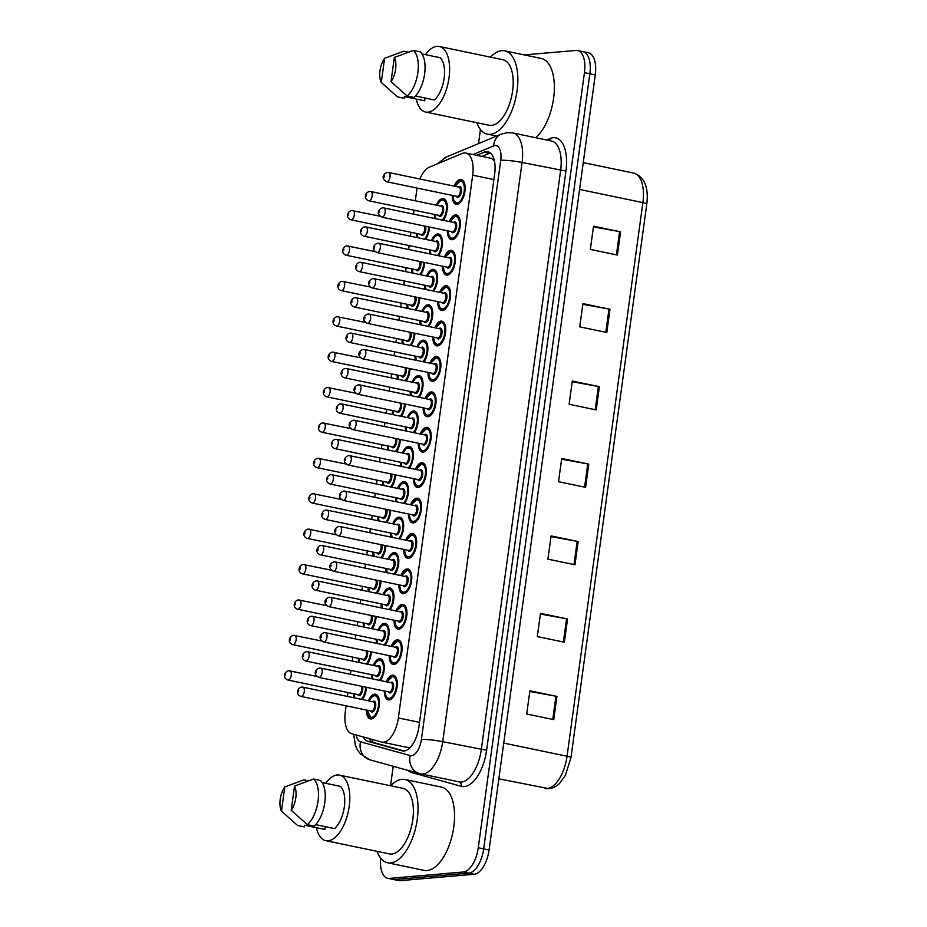 <?xml version="1.0" encoding="UTF-8"?>
<svg xmlns="http://www.w3.org/2000/svg" width="927" height="927" viewBox="0 0 927 927"><rect width="100%" height="100%" fill="white"/><g stroke="black" fill="none" stroke-linecap="round" stroke-linejoin="round"><path stroke-width="1.39" d="M382.99 485.366A12.607 6.049 101.8 0 1 382.608 481.287M373.291 556.165A12.607 6.049 101.8 0 1 372.909 552.086M368.436 591.577A12.607 6.049 101.8 0 1 368.054 587.486M363.593 626.976A12.607 6.049 101.8 0 1 363.21 622.886M358.737 662.376A12.607 6.049 101.8 0 1 358.355 658.297M378.135 520.765A12.607 6.049 101.8 0 1 377.752 516.687M387.834 449.966A12.607 6.049 101.8 0 1 387.451 445.875M392.689 414.566A12.607 6.049 101.8 0 1 392.306 410.476M397.532 379.166A12.607 6.049 101.8 0 1 397.15 375.076M402.388 343.755A12.607 6.049 101.8 0 1 402.005 339.676M407.231 308.355A12.607 6.049 101.8 0 1 406.849 304.276M412.086 272.955A12.607 6.049 101.8 0 1 411.704 268.865M416.93 237.555A12.607 6.049 101.8 0 1 416.547 233.465M353.894 697.776A12.607 6.049 101.8 0 1 353.5 693.697M400.835 466.327A12.607 6.049 101.8 0 1 400.452 462.249M402.376 452.99A12.607 6.049 101.8 0 1 408.598 446.374A12.607 6.049 101.8 0 1 409.479 446.42A12.607 6.049 101.8 0 1 413.361 455.006A12.607 6.049 101.8 0 1 409.456 468.123M395.98 501.739A12.607 6.049 101.8 0 1 395.597 497.648M397.532 488.39A12.607 6.049 101.8 0 1 403.755 481.773A12.607 6.049 101.8 0 1 404.624 481.82A12.607 6.049 101.8 0 1 408.517 490.406A12.607 6.049 101.8 0 1 404.601 503.523M386.281 572.538A12.607 6.049 101.8 0 1 385.899 568.448M387.834 559.201A12.607 6.049 101.8 0 1 394.056 552.585A12.607 6.049 101.8 0 1 394.925 552.631A12.607 6.049 101.8 0 1 398.819 561.217A12.607 6.049 101.8 0 1 394.902 574.334M381.437 607.938A12.607 6.049 101.8 0 1 381.055 603.859M382.978 594.601A12.607 6.049 101.8 0 1 389.201 587.985A12.607 6.049 101.8 0 1 390.082 588.031A12.607 6.049 101.8 0 1 393.963 596.617A12.607 6.049 101.8 0 1 390.058 609.734M376.582 643.338A12.607 6.049 101.8 0 1 376.2 639.259M378.123 630.001A12.607 6.049 101.8 0 1 384.357 623.384A12.607 6.049 101.8 0 1 385.226 623.431A12.607 6.049 101.8 0 1 389.12 632.017A12.607 6.049 101.8 0 1 385.203 645.134M371.739 678.749A12.607 6.049 101.8 0 1 371.356 674.659M373.28 665.401A12.607 6.049 101.8 0 1 379.502 658.784A12.607 6.049 101.8 0 1 380.383 658.83A12.607 6.049 101.8 0 1 384.265 667.417A12.607 6.049 101.8 0 1 380.36 680.534M391.136 537.139A12.607 6.049 101.8 0 1 390.754 533.048M392.677 523.801A12.607 6.049 101.8 0 1 398.9 517.173A12.607 6.049 101.8 0 1 399.78 517.231A12.607 6.049 101.8 0 1 403.662 525.806A12.607 6.049 101.8 0 1 399.757 538.935M405.678 430.928A12.607 6.049 101.8 0 1 405.296 426.849M407.231 417.59A12.607 6.049 101.8 0 1 413.454 410.974A12.607 6.049 101.8 0 1 414.323 411.02A12.607 6.049 101.8 0 1 418.216 419.607A12.607 6.049 101.8 0 1 414.299 432.724M410.534 395.528A12.607 6.049 101.8 0 1 410.151 391.437M412.075 382.191A12.607 6.049 101.8 0 1 418.297 375.574A12.607 6.049 101.8 0 1 419.178 375.62A12.607 6.049 101.8 0 1 423.06 384.207A12.607 6.049 101.8 0 1 419.155 397.324M415.377 360.128A12.607 6.049 101.8 0 1 414.995 356.038M416.93 346.791A12.607 6.049 101.8 0 1 423.152 340.163A12.607 6.049 101.8 0 1 424.021 340.221A12.607 6.049 101.8 0 1 427.915 348.795A12.607 6.049 101.8 0 1 423.998 361.924M420.232 324.728A12.607 6.049 101.8 0 1 419.85 320.638M421.773 311.379A12.607 6.049 101.8 0 1 427.996 304.763A12.607 6.049 101.8 0 1 428.877 304.809A12.607 6.049 101.8 0 1 432.758 313.396A12.607 6.049 101.8 0 1 428.853 326.513M425.076 289.317A12.607 6.049 101.8 0 1 424.693 285.238M426.629 275.979A12.607 6.049 101.8 0 1 432.851 269.363A12.607 6.049 101.8 0 1 433.72 269.409A12.607 6.049 101.8 0 1 437.614 277.996A12.607 6.049 101.8 0 1 433.697 291.113M429.931 253.917A12.607 6.049 101.8 0 1 429.549 249.838M431.472 240.58A12.607 6.049 101.8 0 1 437.695 233.963A12.607 6.049 101.8 0 1 438.575 234.01A12.607 6.049 101.8 0 1 442.457 242.596A12.607 6.049 101.8 0 1 438.552 255.713M434.775 218.517A12.607 6.049 101.8 0 1 434.392 214.427M436.327 205.18A12.607 6.049 101.8 0 1 442.55 198.563A12.607 6.049 101.8 0 1 443.419 198.61A12.607 6.049 101.8 0 1 447.312 207.196A12.607 6.049 101.8 0 1 443.396 220.313M368.425 700.8A12.607 6.049 101.8 0 1 374.659 694.184A12.607 6.049 101.8 0 1 375.528 694.242A12.607 6.049 101.8 0 1 379.05 706.93A12.607 6.049 101.8 0 1 371.263 718.97A12.607 6.049 101.8 0 1 370.394 718.912A12.607 6.049 101.8 0 1 366.501 710.059M420.221 433.952A12.607 6.049 101.8 0 1 426.455 427.335A12.607 6.049 101.8 0 1 427.324 427.393A12.607 6.049 101.8 0 1 430.846 440.07A12.607 6.049 101.8 0 1 423.06 452.121A12.607 6.049 101.8 0 1 422.191 452.063A12.607 6.049 101.8 0 1 418.297 443.21M415.377 469.363A12.607 6.049 101.8 0 1 421.6 462.735A12.607 6.049 101.8 0 1 422.469 462.793A12.607 6.049 101.8 0 1 426.003 475.481A12.607 6.049 101.8 0 1 418.204 487.521A12.607 6.049 101.8 0 1 417.335 487.463A12.607 6.049 101.8 0 1 413.454 478.61M405.678 540.163A12.607 6.049 101.8 0 1 411.901 533.546A12.607 6.049 101.8 0 1 412.77 533.593A12.607 6.049 101.8 0 1 416.304 546.281A12.607 6.049 101.8 0 1 408.506 558.321A12.607 6.049 101.8 0 1 407.637 558.274A12.607 6.049 101.8 0 1 403.743 549.421M400.823 575.563A12.607 6.049 101.8 0 1 407.057 568.946A12.607 6.049 101.8 0 1 407.926 568.993A12.607 6.049 101.8 0 1 411.449 581.681A12.607 6.049 101.8 0 1 403.662 593.72A12.607 6.049 101.8 0 1 402.793 593.674A12.607 6.049 101.8 0 1 398.9 584.821M395.98 610.963A12.607 6.049 101.8 0 1 402.202 604.346A12.607 6.049 101.8 0 1 403.071 604.392A12.607 6.049 101.8 0 1 406.605 617.081A12.607 6.049 101.8 0 1 398.807 629.132A12.607 6.049 101.8 0 1 397.938 629.074A12.607 6.049 101.8 0 1 394.045 620.221M391.124 646.374A12.607 6.049 101.8 0 1 397.359 639.746A12.607 6.049 101.8 0 1 398.228 639.804A12.607 6.049 101.8 0 1 401.75 652.492A12.607 6.049 101.8 0 1 393.963 664.532A12.607 6.049 101.8 0 1 393.083 664.474A12.607 6.049 101.8 0 1 389.201 655.621M410.522 504.763A12.607 6.049 101.8 0 1 416.756 498.147A12.607 6.049 101.8 0 1 417.625 498.193A12.607 6.049 101.8 0 1 421.148 510.881A12.607 6.049 101.8 0 1 413.361 522.921A12.607 6.049 101.8 0 1 412.492 522.874A12.607 6.049 101.8 0 1 408.598 514.01M425.076 398.552A12.607 6.049 101.8 0 1 431.298 391.936A12.607 6.049 101.8 0 1 432.167 391.982A12.607 6.049 101.8 0 1 435.702 404.67A12.607 6.049 101.8 0 1 427.903 416.71A12.607 6.049 101.8 0 1 427.034 416.663A12.607 6.049 101.8 0 1 423.152 407.81M429.919 363.152A12.607 6.049 101.8 0 1 436.153 356.536A12.607 6.049 101.8 0 1 437.023 356.582A12.607 6.049 101.8 0 1 440.545 369.27A12.607 6.049 101.8 0 1 432.758 381.31A12.607 6.049 101.8 0 1 431.889 381.264A12.607 6.049 101.8 0 1 427.996 372.411M434.775 327.752A12.607 6.049 101.8 0 1 440.997 321.136A12.607 6.049 101.8 0 1 441.866 321.182A12.607 6.049 101.8 0 1 445.4 333.871A12.607 6.049 101.8 0 1 437.602 345.91A12.607 6.049 101.8 0 1 436.733 345.864A12.607 6.049 101.8 0 1 432.851 336.999M439.618 292.353A12.607 6.049 101.8 0 1 445.852 285.725A12.607 6.049 101.8 0 1 446.721 285.783A12.607 6.049 101.8 0 1 450.244 298.471A12.607 6.049 101.8 0 1 442.457 310.51A12.607 6.049 101.8 0 1 441.588 310.464A12.607 6.049 101.8 0 1 437.695 301.599M444.473 256.941A12.607 6.049 101.8 0 1 450.696 250.325A12.607 6.049 101.8 0 1 451.565 250.383A12.607 6.049 101.8 0 1 455.099 263.059A12.607 6.049 101.8 0 1 447.301 275.11A12.607 6.049 101.8 0 1 446.432 275.052A12.607 6.049 101.8 0 1 442.55 266.2M449.317 221.541A12.607 6.049 101.8 0 1 455.551 214.925A12.607 6.049 101.8 0 1 456.42 214.971A12.607 6.049 101.8 0 1 459.943 227.66A12.607 6.049 101.8 0 1 452.156 239.699A12.607 6.049 101.8 0 1 451.287 239.653A12.607 6.049 101.8 0 1 447.393 230.8M454.172 186.142A12.607 6.049 101.8 0 1 460.395 179.525A12.607 6.049 101.8 0 1 461.264 179.571A12.607 6.049 101.8 0 1 464.798 192.26A12.607 6.049 101.8 0 1 456.999 204.299A12.607 6.049 101.8 0 1 456.13 204.253A12.607 6.049 101.8 0 1 452.249 195.4M386.281 681.774A12.607 6.049 101.8 0 1 392.503 675.157A12.607 6.049 101.8 0 1 393.372 675.204A12.607 6.049 101.8 0 1 396.907 687.892A12.607 6.049 101.8 0 1 389.108 699.931A12.607 6.049 101.8 0 1 388.239 699.885A12.607 6.049 101.8 0 1 384.346 691.021M410.337 747.359L407.88 747.521L381.843 742.11A23.627 11.344 -78.2 0 0 383.477 742.203A23.627 11.344 -78.2 0 0 398.343 717.962L472.689 175.18A23.627 11.344 -78.2 0 0 465.829 153.059A23.627 11.344 -78.2 0 0 462.109 153.488L429.456 167.115A23.627 11.344 -78.2 0 0 419.861 179.004M346.13 705.818L345.308 711.751A23.627 11.344 -78.2 0 0 351.831 733.79L381.495 742.017A23.627 11.344 -78.2 0 0 381.843 742.11M494.439 161.02L491.461 158.39L465.829 153.059M417.127 188.088A23.627 11.344 -78.2 0 0 416.675 190.823L415.308 200.8M414.021 210.186L413.488 214.079M410.985 232.306L410.452 236.2M409.166 245.597L408.633 249.49M406.142 267.706L405.609 271.611M404.323 280.997L403.79 284.89M401.287 303.117L400.754 307.011M399.467 316.397L398.934 320.29M396.443 338.517L395.91 342.411M394.624 351.797L394.091 355.69M391.588 373.917L391.055 377.81M389.769 387.196L389.236 391.09M386.744 409.317L386.211 413.21M384.925 422.608L384.392 426.501M381.889 444.717L381.356 448.622M380.07 458.008L379.537 461.901M377.046 480.128L376.513 484.021M375.226 493.407L374.693 497.301M372.19 515.528L371.657 519.421M370.371 528.807L369.838 532.701M367.347 550.928L366.814 554.821M365.528 564.207L364.995 568.1M362.492 586.327L361.959 590.221M360.673 599.607L360.139 603.512M357.648 621.727L357.115 625.632M355.829 635.018L355.284 638.912M352.793 657.139L352.26 661.032M350.974 670.418L350.441 674.311M347.949 692.539L347.405 696.432M371.252 651.89A12.607 6.049 101.8 0 1 367.359 664.172M376.107 616.49A12.607 6.049 101.8 0 1 372.214 628.773M380.951 581.078A12.607 6.049 101.8 0 1 377.057 593.373M385.806 545.679A12.607 6.049 101.8 0 1 381.912 557.961M390.649 510.279A12.607 6.049 101.8 0 1 386.756 522.561M395.505 474.879A12.607 6.049 101.8 0 1 391.611 487.162M400.348 439.479A12.607 6.049 101.8 0 1 396.455 451.762M405.203 404.068A12.607 6.049 101.8 0 1 401.31 416.362M410.047 368.668A12.607 6.049 101.8 0 1 406.153 380.951M414.902 333.268A12.607 6.049 101.8 0 1 411.009 345.551M419.746 297.868A12.607 6.049 101.8 0 1 415.852 310.151M424.601 262.468A12.607 6.049 101.8 0 1 420.707 274.751M429.444 227.057A12.607 6.049 101.8 0 1 425.551 239.351M366.408 687.289A12.607 6.049 101.8 0 1 362.515 699.572M581.345 51.564A23.627 11.344 101.8 0 1 582.979 51.657A23.627 11.344 101.8 0 1 589.85 73.789L483.674 848.877A23.627 11.344 101.8 0 1 468.807 873.118L394.809 879.526A23.627 11.344 101.8 0 1 393.175 879.433A23.627 11.344 101.8 0 0 394.809 879.526L468.807 873.118A23.627 11.344 101.8 0 0 483.674 848.877L589.85 73.789A23.627 11.344 101.8 0 0 582.979 51.657L588.39 52.781A23.627 11.344 101.8 0 1 595.261 74.913L489.085 850.013A23.627 11.344 101.8 0 1 474.218 874.254L400.221 880.65A23.627 11.344 101.8 0 1 398.587 880.557L387.764 878.309A23.627 11.344 101.8 0 1 380.661 858.147M593.431 226.883L619.595 231.623A6.304 0.788 7.8 0 1 620.58 231.82L593.523 226.188L590.348 249.409L617.405 255.041L620.58 231.82M582.816 304.323L608.993 309.062A6.304 0.788 7.8 0 1 609.978 309.247L582.921 303.616L579.734 326.849L606.791 332.48L609.978 309.247M572.214 381.75L598.378 386.489A6.304 0.788 7.8 0 1 599.375 386.686L572.307 381.043L569.132 404.276L596.188 409.908L599.375 386.686M529.792 691.484L555.957 696.223A6.304 0.788 7.8 0 1 556.942 696.409L529.885 690.777L526.698 714.01L553.755 719.642L556.942 696.409M540.395 614.045L566.559 618.784A6.304 0.788 7.8 0 1 567.544 618.981L540.487 613.35L537.312 636.571L564.369 642.202L567.544 618.981M550.997 536.617L577.173 541.356A6.304 0.788 7.8 0 1 578.158 541.542L551.101 535.91L547.915 559.143L574.972 564.775L578.158 541.542M561.611 459.189L587.776 463.917A6.304 0.788 7.8 0 1 588.761 464.114L561.704 458.483L558.517 481.716L585.586 487.347L588.761 464.114M363.303 736.977A23.627 11.344 -78.2 0 0 367.973 741.345L402.086 750.8A23.627 11.344 -78.2 0 0 402.422 750.882A23.627 11.344 -78.2 0 0 404.056 750.986A23.627 11.344 -78.2 0 0 418.923 726.745L494.659 173.882A23.627 11.344 -78.2 0 0 487.787 151.75A23.627 11.344 -78.2 0 0 484.079 152.19L476.617 155.307M524.23 54.913L575.934 50.44A23.627 11.344 101.8 0 1 577.567 50.533A23.627 11.344 101.8 0 1 584.439 72.654L478.262 847.753A23.627 11.344 101.8 0 1 463.396 871.994L389.398 878.402A23.627 11.344 101.8 0 1 387.764 878.309M390.545 785.748L393.21 766.281M478.506 143.604L480.441 129.456M482.028 156.431L489.491 153.314A23.627 11.344 101.8 0 1 490.348 153.013M404.068 750.974L373.384 742.469A23.627 11.344 101.8 0 1 368.958 738.541M390.719 785.783A42.538 20.429 101.8 0 1 401.959 779.317A42.538 20.429 101.8 0 1 404.902 779.491A42.538 20.429 101.8 0 1 416.802 822.307A42.538 20.429 101.8 0 1 390.499 862.944A42.538 20.429 101.8 0 1 387.556 862.782A42.538 20.429 101.8 0 1 377.069 851.345M404.902 779.491L441.426 787.093A42.538 20.429 101.8 0 1 453.326 829.908A42.538 20.429 101.8 0 1 427.034 870.546A42.538 20.429 101.8 0 1 424.091 870.383L387.556 862.782M325.678 783.292A33.476 16.072 101.8 0 1 337.15 774.984A33.476 16.072 101.8 0 1 339.467 775.123A33.476 16.072 101.8 0 1 348.83 808.819A33.476 16.072 101.8 0 1 328.135 840.801A33.476 16.072 101.8 0 1 325.817 840.673A33.476 16.072 101.8 0 1 316.443 827.684M339.467 775.123L403.048 788.356A33.476 16.072 101.8 0 1 412.422 822.052A33.476 16.072 101.8 0 1 391.727 854.045A33.476 16.072 101.8 0 1 389.41 853.906L325.817 840.673M325.261 826.641L324.879 829.433L304.589 825.215L304.357 826.907L297.59 825.493L281.472 811.113A15.759 7.567 101.8 0 1 284.786 786.93L281.472 811.113M284.786 786.93L303.836 779.874L308.378 780.824M315.597 824.636L334.612 828.587A23.627 11.344 101.8 0 0 344.323 806.884A23.627 11.344 101.8 0 0 340.406 786.363L322.156 782.562M294.519 786.096A15.759 7.567 101.8 0 1 291.205 810.268L294.519 786.096L313.581 779.028A25.203 12.109 101.8 0 1 318.042 801.183A25.203 12.109 101.8 0 1 307.324 824.648L314.091 826.061A25.203 12.109 101.8 0 0 324.809 802.597A25.203 12.109 101.8 0 0 320.336 780.441L313.581 779.028M291.205 810.268L307.324 824.648M490.522 57.15A42.538 20.429 101.8 0 1 501.774 50.684A42.538 20.429 101.8 0 1 504.705 50.846A42.538 20.429 101.8 0 1 516.606 93.673A42.538 20.429 101.8 0 1 490.313 134.311A42.538 20.429 101.8 0 1 487.37 134.137A42.538 20.429 101.8 0 1 476.884 122.7M504.705 50.846L541.241 58.459A42.538 20.429 101.8 0 1 554.172 92.735A42.538 20.429 101.8 0 1 535.69 137.729M425.493 54.658A33.476 16.072 101.8 0 1 436.965 46.35A33.476 16.072 101.8 0 1 439.271 46.477A33.476 16.072 101.8 0 1 448.645 80.186A33.476 16.072 101.8 0 1 427.95 112.167A33.476 16.072 101.8 0 1 425.632 112.04A33.476 16.072 101.8 0 1 416.246 99.038M439.271 46.477L502.863 59.722A33.476 16.072 101.8 0 1 512.225 93.418A33.476 16.072 101.8 0 1 491.53 125.4A33.476 16.072 101.8 0 1 489.213 125.272L425.632 112.04M425.076 98.007L424.693 100.8L404.404 96.57L404.172 98.262L397.405 96.86L381.287 82.48A15.759 7.567 101.8 0 1 384.589 58.297L381.287 82.48M384.589 58.297L403.651 51.24L408.193 52.179M415.412 95.991L434.427 99.954A23.627 11.344 101.8 0 0 444.137 78.25A23.627 11.344 101.8 0 0 440.209 57.717L421.959 53.917M394.334 57.451A15.759 7.567 101.8 0 1 391.02 81.634L394.334 57.451L413.384 50.394A25.203 12.109 101.8 0 1 417.857 72.549A25.203 12.109 101.8 0 1 407.138 96.014L413.905 97.428A25.203 12.109 101.8 0 0 424.624 73.951A25.203 12.109 101.8 0 0 420.151 51.808L413.384 50.394M391.02 81.634L407.138 96.014M372.075 739.41A23.627 20.718 105.5 0 0 372.944 742.33M419.525 722.365L398.343 717.962M493.882 179.595L472.689 175.18M545.041 788.448A31.506 15.133 -78.2 0 0 547.22 788.576A31.506 15.133 -78.2 0 0 567.046 756.247A7.879 0.985 7.8 0 1 570.951 757.66L565.377 775.354L559.792 783.13C556.965 786.2 553.349 788.054 548.958 788.68L498.83 778.831M503.732 743.072L567.046 756.247L642.886 202.607A31.506 15.133 -78.2 0 0 633.732 173.106C644.416 176.918 648.773 187.219 646.791 204.021A7.879 0.985 -172.2 0 0 642.886 202.607L579.572 189.432M595.261 74.913L584.439 72.654M489.085 850.013L478.262 847.753M474.218 874.254L463.396 871.994M400.221 880.65L389.398 878.402M587.776 463.917L584.601 487.138M577.173 541.356L573.987 564.566M566.559 618.784L563.384 642.005M555.957 696.223L552.77 719.433M598.378 386.489L595.204 409.711M608.993 309.062L605.806 332.272M619.595 231.623L616.42 254.844M356.165 734.995A15.759 7.567 -78.2 0 0 360.499 741.797L410.174 755.575A15.759 7.567 -78.2 0 0 411.495 755.702A15.759 7.567 -78.2 0 0 421.403 739.537L500.742 160.348A15.759 7.567 -78.2 0 0 495.076 145.527A15.759 7.567 -78.2 0 0 493.697 145.887L472.944 154.542M500.742 160.348A15.759 1.97 -172.2 0 1 522.063 162.48L442.724 741.681A31.506 15.133 101.8 0 1 422.909 773.999A31.506 15.133 101.8 0 1 420.731 773.871A31.506 15.133 101.8 0 1 420.267 773.767A15.759 13.812 105.5 0 1 419.491 773.582L459.282 781.901A31.506 15.133 -78.2 0 0 461.461 782.029A31.506 15.133 -78.2 0 0 481.287 749.7L560.626 170.51A31.506 15.133 -78.2 0 0 551.472 141.008L512.909 132.99A31.506 15.133 101.8 0 1 522.063 162.48L565.957 171.043L486.617 750.244L442.724 741.681A15.759 1.97 -172.2 0 0 421.403 739.537M512.909 132.99L507.254 132.654L501.159 134.16A15.759 13.129 67.4 0 0 493.697 145.887M486.617 750.244A35.446 17.022 101.8 0 1 464.311 786.606A35.446 17.022 101.8 0 1 461.345 786.339L411.658 772.55A35.446 17.022 101.8 0 1 407.822 770.337M546.548 139.989L550.082 138.517A35.446 17.022 101.8 0 1 565.957 171.043M550.082 138.517A3.94 3.279 -112.6 0 1 549.352 140.568M411.773 771.438A3.94 3.453 -74.5 0 1 411.658 772.55M459.12 781.867A3.94 3.453 -74.5 0 1 461.345 786.339M501.159 134.16L446.466 156.964A15.759 13.129 67.4 0 0 440.638 162.445M360.499 741.797A15.759 13.812 105.5 0 0 369.815 759.792L419.491 773.582A15.759 13.812 105.5 0 1 410.174 755.575M402.781 750.951L402.086 750.8M373.384 742.469L367.973 741.345M489.491 153.314L484.079 152.19M392.214 698.251A11.819 5.678 101.8 0 1 389.896 699.294A11.819 5.678 101.8 0 1 389.073 699.248L385.98 696.304L385.041 691.171M385.157 691.194A11.031 5.295 -78.2 0 0 389.317 698.379A11.031 5.295 -78.2 0 0 396.258 687.069A11.031 5.295 -78.2 0 0 392.295 676.698A11.031 5.295 -78.2 0 0 387.08 681.936M390.441 682.631A5.516 2.654 101.8 0 1 391.553 682.121A5.516 2.654 101.8 0 1 393.535 687.301A5.516 2.654 101.8 0 1 390.07 692.967A5.516 2.654 101.8 0 1 388.506 691.89M388.865 691.913A4.728 2.271 -78.2 0 0 389.166 692.029A4.728 2.271 -78.2 0 0 389.491 692.052A4.728 2.271 -78.2 0 0 392.411 687.533A4.728 2.271 -78.2 0 0 391.09 682.77L320.742 668.124A4.728 2.271 101.8 0 1 322.063 672.886A4.728 2.271 101.8 0 1 319.143 677.405A4.728 2.271 101.8 0 1 318.818 677.382C312.445 673.975 315.725 669.039 319.548 668.054L320.742 668.124A4.728 2.271 101.8 0 0 320.418 668.112M316.501 671.275L316.292 672.828L316.501 671.275M393.071 676.073A11.819 5.678 101.8 0 1 393.894 676.119A11.819 5.678 101.8 0 1 396.362 678.286M375.226 695.099A11.819 5.678 101.8 0 1 376.049 695.146A11.819 5.678 101.8 0 1 378.517 697.313M374.357 717.289A11.819 5.678 101.8 0 1 372.04 718.332A11.819 5.678 101.8 0 1 371.229 718.286L372.619 718.576M367.312 710.233A11.031 5.295 -78.2 0 0 371.472 717.417A11.031 5.295 -78.2 0 0 378.413 706.107A11.031 5.295 -78.2 0 0 374.45 695.737A11.031 5.295 -78.2 0 0 369.236 700.974M372.584 701.669A5.516 2.654 101.8 0 1 373.697 701.16A5.516 2.654 101.8 0 1 375.69 706.339A5.516 2.654 101.8 0 1 372.214 711.994A5.516 2.654 101.8 0 1 370.661 710.928M371.009 710.951A4.728 2.271 -78.2 0 0 371.321 711.067A4.728 2.271 -78.2 0 0 371.646 711.079A4.728 2.271 -78.2 0 0 374.566 706.571A4.728 2.271 -78.2 0 0 373.245 701.809L302.897 687.162A4.728 2.271 101.8 0 1 304.218 691.924A4.728 2.271 101.8 0 1 301.298 696.432A4.728 2.271 101.8 0 1 300.974 696.42L371.321 711.067M302.573 687.15A4.728 2.271 101.8 0 1 302.897 687.162L301.692 687.092C297.579 687.683 295.076 694.439 300.974 696.42M298.448 691.866L298.656 690.314L298.448 691.866M361.414 699.352A11.031 5.295 -78.2 0 0 365.609 687.127M362.503 686.478A5.516 2.654 101.8 0 1 362.133 692.249A5.516 2.654 101.8 0 1 359.224 695.632A5.516 2.654 101.8 0 1 357.66 694.555M358.019 694.578A4.728 2.271 -78.2 0 0 358.32 694.694A4.728 2.271 -78.2 0 0 358.645 694.717A4.728 2.271 -78.2 0 0 361.31 691.322A4.728 2.271 -78.2 0 0 361.182 686.2M289.572 670.777A4.728 2.271 101.8 0 1 289.896 670.8A4.728 2.271 101.8 0 1 291.217 675.551A4.728 2.271 101.8 0 1 288.297 680.07A4.728 2.271 101.8 0 1 287.973 680.047L358.32 694.694M285.446 675.493L285.655 673.952L285.446 675.493M354.311 693.859A11.031 5.295 -78.2 0 0 354.983 698.008M397.057 662.851A11.819 5.678 101.8 0 1 394.74 663.894A11.819 5.678 101.8 0 1 393.929 663.848L390.835 660.905L389.896 655.771M390.012 655.795A11.031 5.295 -78.2 0 0 394.172 662.979A11.031 5.295 -78.2 0 0 401.113 651.669A11.031 5.295 -78.2 0 0 397.138 641.299A11.031 5.295 -78.2 0 0 391.936 646.536M395.284 647.231A5.516 2.654 101.8 0 1 396.397 646.722A5.516 2.654 101.8 0 1 398.378 651.901A5.516 2.654 101.8 0 1 394.914 657.556A5.516 2.654 101.8 0 1 393.361 656.49M393.708 656.513A4.728 2.271 -78.2 0 0 394.021 656.629A4.728 2.271 -78.2 0 0 394.346 656.64A4.728 2.271 -78.2 0 0 397.266 652.133A4.728 2.271 -78.2 0 0 395.945 647.37L325.586 632.724A4.728 2.271 101.8 0 1 326.918 637.486A4.728 2.271 101.8 0 1 323.987 642.005A4.728 2.271 101.8 0 1 323.662 641.982C317.301 638.576 320.58 633.628 324.392 632.654L325.586 632.724A4.728 2.271 101.8 0 0 325.261 632.712M321.356 635.876L321.136 637.428L321.356 635.876M397.926 640.661A11.819 5.678 101.8 0 1 398.737 640.708A11.819 5.678 101.8 0 1 401.217 642.874M401.912 627.452A11.819 5.678 101.8 0 1 399.595 628.494A11.819 5.678 101.8 0 1 398.772 628.448L395.678 625.505L394.74 620.372M394.856 620.395A11.031 5.295 -78.2 0 0 399.027 627.579A11.031 5.295 -78.2 0 0 405.956 616.27A11.031 5.295 -78.2 0 0 401.994 605.899A11.031 5.295 -78.2 0 0 396.791 611.136M400.14 611.832A5.516 2.654 101.8 0 1 401.252 611.322A5.516 2.654 101.8 0 1 403.233 616.501A5.516 2.654 101.8 0 1 399.769 622.156A5.516 2.654 101.8 0 1 398.204 621.09M398.564 621.113A4.728 2.271 -78.2 0 0 398.865 621.229A4.728 2.271 -78.2 0 0 399.189 621.241A4.728 2.271 -78.2 0 0 402.121 616.722A4.728 2.271 -78.2 0 0 400.788 611.971L330.441 597.324A4.728 2.271 101.8 0 1 331.762 602.087A4.728 2.271 101.8 0 1 328.842 606.594A4.728 2.271 101.8 0 1 328.517 606.582C322.144 603.164 325.423 598.228 329.247 597.255L330.441 597.324A4.728 2.271 101.8 0 0 330.116 597.301M326.2 600.476L325.991 602.017L326.2 600.476M402.77 605.261A11.819 5.678 101.8 0 1 403.593 605.308A11.819 5.678 101.8 0 1 406.061 607.475M406.756 592.04A11.819 5.678 101.8 0 1 404.439 593.095A11.819 5.678 101.8 0 1 403.627 593.048L400.534 590.105L399.595 584.96M399.711 584.983A11.031 5.295 -78.2 0 0 403.871 592.179A11.031 5.295 -78.2 0 0 410.812 580.858A11.031 5.295 -78.2 0 0 406.837 570.499A11.031 5.295 -78.2 0 0 401.634 575.737M404.983 576.432A5.516 2.654 101.8 0 1 406.096 575.91A5.516 2.654 101.8 0 1 408.077 581.102A5.516 2.654 101.8 0 1 404.612 586.756A5.516 2.654 101.8 0 1 403.06 585.69M403.407 585.713A4.728 2.271 -78.2 0 0 403.72 585.818A4.728 2.271 -78.2 0 0 404.045 585.841A4.728 2.271 -78.2 0 0 406.965 581.322A4.728 2.271 -78.2 0 0 405.644 576.571L335.296 561.924A4.728 2.271 101.8 0 1 336.617 566.675A4.728 2.271 101.8 0 1 333.685 571.194A4.728 2.271 101.8 0 1 333.361 571.183C326.999 567.764 330.279 562.828 334.091 561.855L335.296 561.924A4.728 2.271 101.8 0 0 334.96 561.901M331.055 565.076L330.835 566.617L331.055 565.076M407.625 569.862A11.819 5.678 101.8 0 1 408.436 569.908A11.819 5.678 101.8 0 1 410.916 572.075M411.611 556.64A11.819 5.678 101.8 0 1 409.294 557.683A11.819 5.678 101.8 0 1 408.471 557.637L405.377 554.705L404.439 549.56M404.554 549.584A11.031 5.295 -78.2 0 0 408.726 556.779A11.031 5.295 -78.2 0 0 415.655 545.458A11.031 5.295 -78.2 0 0 411.692 535.088A11.031 5.295 -78.2 0 0 406.49 540.325M409.838 541.032A5.516 2.654 101.8 0 1 410.951 540.511A5.516 2.654 101.8 0 1 412.932 545.702A5.516 2.654 101.8 0 1 409.467 551.356A5.516 2.654 101.8 0 1 407.903 550.279M408.262 550.302A4.728 2.271 -78.2 0 0 408.564 550.418A4.728 2.271 -78.2 0 0 408.888 550.441A4.728 2.271 -78.2 0 0 411.82 545.922A4.728 2.271 -78.2 0 0 410.487 541.171L340.139 526.524A4.728 2.271 101.8 0 1 341.46 531.275A4.728 2.271 101.8 0 1 338.54 535.794A4.728 2.271 101.8 0 1 338.216 535.771C331.843 532.365 335.122 527.428 338.946 526.455L340.139 526.524A4.728 2.271 101.8 0 0 339.815 526.501M335.898 529.665L335.69 531.217L335.898 529.665M412.469 534.462A11.819 5.678 101.8 0 1 413.291 534.508A11.819 5.678 101.8 0 1 415.76 536.675M380.082 659.7A11.819 5.678 101.8 0 1 380.893 659.746A11.819 5.678 101.8 0 1 383.372 661.913M379.27 680.314A11.031 5.295 -78.2 0 0 383.465 667.903A11.031 5.295 -78.2 0 0 379.294 660.337A11.031 5.295 -78.2 0 0 374.091 665.574M377.44 666.27A5.516 2.654 101.8 0 1 378.552 665.76A5.516 2.654 101.8 0 1 380.533 670.939A5.516 2.654 101.8 0 1 377.069 676.594A5.516 2.654 101.8 0 1 375.516 675.528M375.864 675.551A4.728 2.271 -78.2 0 0 376.165 675.656A4.728 2.271 -78.2 0 0 376.501 675.679A4.728 2.271 -78.2 0 0 379.421 671.16A4.728 2.271 -78.2 0 0 378.1 666.409L307.741 651.762A4.728 2.271 101.8 0 1 309.062 656.525A4.728 2.271 101.8 0 1 306.142 661.032A4.728 2.271 101.8 0 1 305.817 661.021L376.165 675.656M307.416 651.739A4.728 2.271 101.8 0 1 307.741 651.762L306.547 651.693C302.434 652.284 299.931 659.039 305.817 661.021M303.291 656.455L303.5 654.914L303.291 656.455M372.167 674.821A11.031 5.295 -78.2 0 0 372.828 678.97M384.925 624.3A11.819 5.678 101.8 0 1 385.748 624.346A11.819 5.678 101.8 0 1 388.216 626.513M384.114 644.914A11.031 5.295 -78.2 0 0 388.309 632.492A11.031 5.295 -78.2 0 0 384.149 624.937A11.031 5.295 -78.2 0 0 378.934 630.175M382.283 630.87A5.516 2.654 101.8 0 1 383.407 630.348A5.516 2.654 101.8 0 1 385.389 635.54A5.516 2.654 101.8 0 1 381.912 641.194A5.516 2.654 101.8 0 1 380.36 640.117M380.707 640.151A4.728 2.271 -78.2 0 0 381.02 640.256A4.728 2.271 -78.2 0 0 381.345 640.279A4.728 2.271 -78.2 0 0 384.265 635.76A4.728 2.271 -78.2 0 0 382.944 631.009L312.596 616.362A4.728 2.271 101.8 0 1 313.917 621.113A4.728 2.271 101.8 0 1 310.997 625.632A4.728 2.271 101.8 0 1 310.672 625.609L381.02 640.256M312.272 616.339A4.728 2.271 101.8 0 1 312.596 616.362L311.391 616.293C307.277 616.884 304.774 623.639 310.672 625.609M308.146 621.055L308.355 619.514L308.146 621.055M377.011 639.421A11.031 5.295 -78.2 0 0 377.683 643.57M389.78 588.9A11.819 5.678 101.8 0 1 390.591 588.946A11.819 5.678 101.8 0 1 393.071 591.113M388.969 609.502A11.031 5.295 -78.2 0 0 393.164 597.092A11.031 5.295 -78.2 0 0 388.992 589.526A11.031 5.295 -78.2 0 0 383.79 594.763M387.138 595.47A5.516 2.654 101.8 0 1 388.251 594.949A5.516 2.654 101.8 0 1 390.232 600.14A5.516 2.654 101.8 0 1 386.768 605.794A5.516 2.654 101.8 0 1 385.215 604.717M385.562 604.74A4.728 2.271 -78.2 0 0 385.864 604.856A4.728 2.271 -78.2 0 0 386.2 604.879A4.728 2.271 -78.2 0 0 389.12 600.36A4.728 2.271 -78.2 0 0 387.799 595.597L317.44 580.962A4.728 2.271 101.8 0 1 318.761 585.713A4.728 2.271 101.8 0 1 315.84 590.232A4.728 2.271 101.8 0 1 315.516 590.209L385.864 604.856M317.115 580.939A4.728 2.271 101.8 0 1 317.44 580.962L316.246 580.881C312.132 581.484 309.63 588.228 315.516 590.209M312.99 585.655L313.199 584.103L312.99 585.655M381.866 604.022A11.031 5.295 -78.2 0 0 382.527 608.17M366.269 663.941A11.031 5.295 -78.2 0 0 370.464 651.727M367.359 651.078A5.516 2.654 101.8 0 1 366.988 656.837A5.516 2.654 101.8 0 1 364.068 660.233A5.516 2.654 101.8 0 1 362.515 659.155M362.863 659.178A4.728 2.271 -78.2 0 0 363.175 659.294A4.728 2.271 -78.2 0 0 363.5 659.317A4.728 2.271 -78.2 0 0 366.153 655.922A4.728 2.271 -78.2 0 0 366.026 650.8M294.415 635.377A4.728 2.271 101.8 0 1 294.751 635.401A4.728 2.271 101.8 0 1 296.072 640.151A4.728 2.271 101.8 0 1 293.141 644.671A4.728 2.271 101.8 0 1 292.816 644.647L363.175 659.294M290.29 640.093L290.51 638.541L290.29 640.093M359.166 658.46A11.031 5.295 -78.2 0 0 359.827 662.608M371.113 628.541A11.031 5.295 -78.2 0 0 375.308 616.316M372.202 615.679A5.516 2.654 101.8 0 1 371.831 621.438A5.516 2.654 101.8 0 1 368.923 624.821A5.516 2.654 101.8 0 1 367.359 623.755M367.718 623.778A4.728 2.271 -78.2 0 0 368.019 623.894A4.728 2.271 -78.2 0 0 368.343 623.906A4.728 2.271 -78.2 0 0 371.009 620.522A4.728 2.271 -78.2 0 0 370.881 615.401M299.27 599.978A4.728 2.271 101.8 0 1 299.595 599.989A4.728 2.271 101.8 0 1 300.916 604.752A4.728 2.271 101.8 0 1 297.996 609.271A4.728 2.271 101.8 0 1 297.671 609.248L368.019 623.894M295.145 604.694L295.354 603.141L295.145 604.694M364.01 623.06A11.031 5.295 -78.2 0 0 364.682 627.208M375.968 593.141A11.031 5.295 -78.2 0 0 380.163 580.916M377.057 580.267A5.516 2.654 101.8 0 1 376.686 586.038A5.516 2.654 101.8 0 1 373.766 589.421A5.516 2.654 101.8 0 1 372.214 588.355M372.561 588.378A4.728 2.271 -78.2 0 0 372.874 588.494A4.728 2.271 -78.2 0 0 373.199 588.506A4.728 2.271 -78.2 0 0 375.852 585.111A4.728 2.271 -78.2 0 0 375.725 580.001M304.114 564.578A4.728 2.271 101.8 0 1 304.45 564.589A4.728 2.271 101.8 0 1 305.771 569.352A4.728 2.271 101.8 0 1 302.839 573.859A4.728 2.271 101.8 0 1 302.515 573.848L372.874 588.494M299.989 569.294L300.209 567.741L299.989 569.294M368.865 587.66A11.031 5.295 -78.2 0 0 369.525 591.797M380.812 557.741A11.031 5.295 -78.2 0 0 385.006 545.516M381.901 544.867A5.516 2.654 101.8 0 1 381.53 550.638A5.516 2.654 101.8 0 1 378.622 554.022A5.516 2.654 101.8 0 1 377.057 552.955M377.416 552.979A4.728 2.271 -78.2 0 0 377.718 553.083A4.728 2.271 -78.2 0 0 378.042 553.106A4.728 2.271 -78.2 0 0 380.707 549.711A4.728 2.271 -78.2 0 0 380.58 544.589M308.969 529.166A4.728 2.271 101.8 0 1 309.294 529.19A4.728 2.271 101.8 0 1 310.615 533.952A4.728 2.271 101.8 0 1 307.694 538.46A4.728 2.271 101.8 0 1 307.37 538.448L377.718 553.083M304.844 533.882L305.053 532.341L304.844 533.882M373.708 552.249A11.031 5.295 -78.2 0 0 374.381 556.397M394.624 553.5A11.819 5.678 101.8 0 1 395.447 553.546A11.819 5.678 101.8 0 1 397.915 555.702M393.813 574.103A11.031 5.295 -78.2 0 0 398.007 561.692A11.031 5.295 -78.2 0 0 393.848 554.126A11.031 5.295 -78.2 0 0 388.633 559.363M391.982 560.059A5.516 2.654 101.8 0 1 393.106 559.549A5.516 2.654 101.8 0 1 395.087 564.728A5.516 2.654 101.8 0 1 391.611 570.383A5.516 2.654 101.8 0 1 390.058 569.317M390.406 569.34A4.728 2.271 -78.2 0 0 390.719 569.456A4.728 2.271 -78.2 0 0 391.043 569.479A4.728 2.271 -78.2 0 0 393.963 564.96A4.728 2.271 -78.2 0 0 392.642 560.198L322.295 545.551A4.728 2.271 101.8 0 1 323.616 550.314A4.728 2.271 101.8 0 1 320.696 554.833A4.728 2.271 101.8 0 1 320.371 554.809L390.719 569.456M321.97 545.539A4.728 2.271 101.8 0 1 322.295 545.551L321.101 545.482C316.976 546.084 314.473 552.828 320.371 554.809M317.845 550.256L318.054 548.703L317.845 550.256M386.71 568.622A11.031 5.295 -78.2 0 0 387.382 572.77M416.455 521.241A11.819 5.678 101.8 0 1 414.137 522.283A11.819 5.678 101.8 0 1 413.326 522.237L410.232 519.294L409.294 514.161M409.41 514.184A11.031 5.295 -78.2 0 0 413.569 521.368A11.031 5.295 -78.2 0 0 420.51 510.059A11.031 5.295 -78.2 0 0 416.536 499.688A11.031 5.295 -78.2 0 0 411.333 504.925M414.682 505.621A5.516 2.654 101.8 0 1 415.794 505.111A5.516 2.654 101.8 0 1 417.776 510.29A5.516 2.654 101.8 0 1 414.311 515.957A5.516 2.654 101.8 0 1 412.758 514.879M413.106 514.902A4.728 2.271 -78.2 0 0 413.419 515.018A4.728 2.271 -78.2 0 0 413.743 515.041A4.728 2.271 -78.2 0 0 416.663 510.522A4.728 2.271 -78.2 0 0 415.342 505.76L344.995 491.113A4.728 2.271 101.8 0 1 346.316 495.875A4.728 2.271 101.8 0 1 343.384 500.395A4.728 2.271 101.8 0 1 343.06 500.371C336.698 496.965 339.977 492.028 343.79 491.043L344.995 491.113A4.728 2.271 101.8 0 0 344.659 491.101M340.754 494.265L340.533 495.818L340.754 494.265M417.324 499.062A11.819 5.678 101.8 0 1 418.135 499.108A11.819 5.678 101.8 0 1 420.615 501.275M421.31 485.841A11.819 5.678 101.8 0 1 418.992 486.884A11.819 5.678 101.8 0 1 418.17 486.837L415.076 483.894L414.137 478.761M414.253 478.784A11.031 5.295 -78.2 0 0 418.425 485.968A11.031 5.295 -78.2 0 0 425.354 474.659A11.031 5.295 -78.2 0 0 421.391 464.288A11.031 5.295 -78.2 0 0 416.188 469.525M419.537 470.221A5.516 2.654 101.8 0 1 420.649 469.711A5.516 2.654 101.8 0 1 422.631 474.891A5.516 2.654 101.8 0 1 419.166 480.545A5.516 2.654 101.8 0 1 417.602 479.479M417.961 479.502A4.728 2.271 -78.2 0 0 418.262 479.618A4.728 2.271 -78.2 0 0 418.587 479.63A4.728 2.271 -78.2 0 0 421.518 475.122A4.728 2.271 -78.2 0 0 420.186 470.36L349.838 455.713A4.728 2.271 101.8 0 1 351.159 460.476A4.728 2.271 101.8 0 1 348.239 464.995A4.728 2.271 101.8 0 1 347.915 464.972C341.542 461.565 344.821 456.617 348.645 455.644L349.838 455.713A4.728 2.271 101.8 0 0 349.514 455.702M345.597 458.865L345.389 460.418L345.597 458.865M422.167 463.651A11.819 5.678 101.8 0 1 422.99 463.697A11.819 5.678 101.8 0 1 425.47 465.864M426.153 450.441A11.819 5.678 101.8 0 1 423.836 451.484A11.819 5.678 101.8 0 1 423.025 451.437L419.931 448.494L418.992 443.361M419.108 443.384A11.031 5.295 -78.2 0 0 423.268 450.568A11.031 5.295 -78.2 0 0 430.209 439.259A11.031 5.295 -78.2 0 0 426.235 428.888A11.031 5.295 -78.2 0 0 421.032 434.126M424.381 434.821A5.516 2.654 101.8 0 1 425.493 434.311A5.516 2.654 101.8 0 1 427.474 439.491A5.516 2.654 101.8 0 1 424.01 445.145A5.516 2.654 101.8 0 1 422.457 444.079M422.805 444.103A4.728 2.271 -78.2 0 0 423.118 444.218A4.728 2.271 -78.2 0 0 423.442 444.23A4.728 2.271 -78.2 0 0 426.362 439.722A4.728 2.271 -78.2 0 0 425.041 434.96L354.693 420.313A4.728 2.271 101.8 0 1 356.014 425.076A4.728 2.271 101.8 0 1 353.094 429.583A4.728 2.271 101.8 0 1 352.758 429.572C346.397 426.153 349.676 421.217 353.488 420.244L354.693 420.313A4.728 2.271 101.8 0 0 354.357 420.302M350.452 423.465L350.232 425.018L350.452 423.465M427.023 428.251A11.819 5.678 101.8 0 1 427.834 428.297A11.819 5.678 101.8 0 1 430.313 430.464M431.009 415.041A11.819 5.678 101.8 0 1 428.691 416.084A11.819 5.678 101.8 0 1 427.868 416.038L424.775 413.094L423.848 407.95M423.952 407.973A11.031 5.295 -78.2 0 0 428.123 415.169A11.031 5.295 -78.2 0 0 435.053 403.859A11.031 5.295 -78.2 0 0 431.09 393.488A11.031 5.295 -78.2 0 0 425.887 398.726M429.236 399.421A5.516 2.654 101.8 0 1 430.348 398.9A5.516 2.654 101.8 0 1 432.33 404.091A5.516 2.654 101.8 0 1 428.865 409.746A5.516 2.654 101.8 0 1 427.301 408.68M427.66 408.703A4.728 2.271 -78.2 0 0 427.961 408.807A4.728 2.271 -78.2 0 0 428.286 408.83A4.728 2.271 -78.2 0 0 431.217 404.311A4.728 2.271 -78.2 0 0 429.885 399.56L359.537 384.914A4.728 2.271 101.8 0 1 360.858 389.676A4.728 2.271 101.8 0 1 357.938 394.184A4.728 2.271 101.8 0 1 357.613 394.172C351.252 390.754 354.52 385.817 358.343 384.844L359.537 384.914A4.728 2.271 101.8 0 0 359.212 384.89M355.296 388.065L355.087 389.607L355.296 388.065M431.866 392.851A11.819 5.678 101.8 0 1 432.689 392.897A11.819 5.678 101.8 0 1 435.169 395.064M399.479 518.089A11.819 5.678 101.8 0 1 400.29 518.135A11.819 5.678 101.8 0 1 402.77 520.302M398.668 538.703A11.031 5.295 -78.2 0 0 402.863 526.293A11.031 5.295 -78.2 0 0 398.691 518.726A11.031 5.295 -78.2 0 0 393.488 523.964M396.837 524.659A5.516 2.654 101.8 0 1 397.95 524.149A5.516 2.654 101.8 0 1 399.931 529.329A5.516 2.654 101.8 0 1 396.466 534.983A5.516 2.654 101.8 0 1 394.914 533.917M395.261 533.94A4.728 2.271 -78.2 0 0 395.562 534.056A4.728 2.271 -78.2 0 0 395.899 534.068A4.728 2.271 -78.2 0 0 398.819 529.56A4.728 2.271 -78.2 0 0 397.498 524.798L327.138 510.151A4.728 2.271 101.8 0 1 328.459 514.914A4.728 2.271 101.8 0 1 325.539 519.433A4.728 2.271 101.8 0 1 325.215 519.41L395.562 534.056M326.814 510.14A4.728 2.271 101.8 0 1 327.138 510.151L325.945 510.082C321.831 510.673 319.328 517.428 325.215 519.41M322.689 514.856L322.897 513.303L322.689 514.856M391.565 533.222A11.031 5.295 -78.2 0 0 392.225 537.359M404.323 482.689A11.819 5.678 101.8 0 1 405.145 482.735A11.819 5.678 101.8 0 1 407.613 484.902M403.512 503.303A11.031 5.295 -78.2 0 0 407.706 490.893A11.031 5.295 -78.2 0 0 403.546 483.326A11.031 5.295 -78.2 0 0 398.332 488.564M401.681 489.259A5.516 2.654 101.8 0 1 402.805 488.749A5.516 2.654 101.8 0 1 404.786 493.929A5.516 2.654 101.8 0 1 401.31 499.583A5.516 2.654 101.8 0 1 399.757 498.517M400.105 498.541A4.728 2.271 -78.2 0 0 400.418 498.656A4.728 2.271 -78.2 0 0 400.742 498.668A4.728 2.271 -78.2 0 0 403.662 494.149A4.728 2.271 -78.2 0 0 402.341 489.398L331.993 474.751A4.728 2.271 101.8 0 1 333.314 479.514A4.728 2.271 101.8 0 1 330.394 484.021A4.728 2.271 101.8 0 1 330.07 484.01L400.418 498.656M331.669 474.728A4.728 2.271 101.8 0 1 331.993 474.751L330.8 474.682C326.675 475.273 324.172 482.028 330.07 484.01M327.544 479.444L327.752 477.903L327.544 479.444M396.408 497.822A11.031 5.295 -78.2 0 0 397.08 501.959M409.178 447.289A11.819 5.678 101.8 0 1 409.989 447.335A11.819 5.678 101.8 0 1 412.469 449.502M408.367 467.903A11.031 5.295 -78.2 0 0 412.561 455.481A11.031 5.295 -78.2 0 0 408.39 447.926A11.031 5.295 -78.2 0 0 403.187 453.164M406.536 453.859A5.516 2.654 101.8 0 1 407.648 453.338A5.516 2.654 101.8 0 1 409.63 458.529A5.516 2.654 101.8 0 1 406.165 464.184A5.516 2.654 101.8 0 1 404.612 463.106M404.96 463.141A4.728 2.271 -78.2 0 0 405.261 463.245A4.728 2.271 -78.2 0 0 405.597 463.268A4.728 2.271 -78.2 0 0 408.517 458.749A4.728 2.271 -78.2 0 0 407.196 453.998L336.837 439.352A4.728 2.271 101.8 0 1 338.158 444.103A4.728 2.271 101.8 0 1 335.238 448.622A4.728 2.271 101.8 0 1 334.914 448.61L405.261 463.245M336.513 439.328A4.728 2.271 101.8 0 1 336.837 439.352L335.644 439.282C331.53 439.873 329.027 446.629 334.914 448.61M332.387 444.045L332.596 442.503L332.387 444.045M401.264 462.411A11.031 5.295 -78.2 0 0 401.924 466.559M414.021 411.889A11.819 5.678 101.8 0 1 414.844 411.936A11.819 5.678 101.8 0 1 417.312 414.102M413.21 432.492A11.031 5.295 -78.2 0 0 417.405 420.082A11.031 5.295 -78.2 0 0 413.245 412.515A11.031 5.295 -78.2 0 0 408.031 417.753M411.379 418.459A5.516 2.654 101.8 0 1 412.503 417.938A5.516 2.654 101.8 0 1 414.485 423.129A5.516 2.654 101.8 0 1 411.009 428.784A5.516 2.654 101.8 0 1 409.456 427.706M409.804 427.729A4.728 2.271 -78.2 0 0 410.116 427.845A4.728 2.271 -78.2 0 0 410.441 427.868A4.728 2.271 -78.2 0 0 413.361 423.349A4.728 2.271 -78.2 0 0 412.04 418.587L341.692 403.952A4.728 2.271 101.8 0 1 343.013 408.703A4.728 2.271 101.8 0 1 340.093 413.222A4.728 2.271 101.8 0 1 339.769 413.199L410.116 427.845M341.368 403.929A4.728 2.271 101.8 0 1 341.692 403.952L340.499 403.882C336.374 404.473 333.871 411.217 339.769 413.199M337.243 408.645L337.451 407.092L337.243 408.645M406.107 427.011A11.031 5.295 -78.2 0 0 406.779 431.159M385.667 522.341A11.031 5.295 -78.2 0 0 389.861 510.117M386.756 509.468A5.516 2.654 101.8 0 1 386.385 515.238A5.516 2.654 101.8 0 1 383.465 518.622A5.516 2.654 101.8 0 1 381.912 517.544M382.26 517.567A4.728 2.271 -78.2 0 0 382.573 517.683A4.728 2.271 -78.2 0 0 382.897 517.706A4.728 2.271 -78.2 0 0 385.551 514.311A4.728 2.271 -78.2 0 0 385.423 509.19M313.813 493.767A4.728 2.271 101.8 0 1 314.149 493.79A4.728 2.271 101.8 0 1 315.47 498.541A4.728 2.271 101.8 0 1 312.55 503.06A4.728 2.271 101.8 0 1 312.214 503.037L382.573 517.683M309.688 498.483L309.908 496.942L309.688 498.483M378.564 516.849A11.031 5.295 -78.2 0 0 379.224 520.997M390.51 486.93A11.031 5.295 -78.2 0 0 394.705 474.717M391.6 474.068A5.516 2.654 101.8 0 1 391.229 479.827A5.516 2.654 101.8 0 1 388.32 483.222A5.516 2.654 101.8 0 1 386.756 482.144M387.115 482.167A4.728 2.271 -78.2 0 0 387.416 482.283A4.728 2.271 -78.2 0 0 387.741 482.307A4.728 2.271 -78.2 0 0 390.406 478.911A4.728 2.271 -78.2 0 0 390.279 473.79M318.668 458.367A4.728 2.271 101.8 0 1 318.992 458.39A4.728 2.271 101.8 0 1 320.313 463.141A4.728 2.271 101.8 0 1 317.393 467.66A4.728 2.271 101.8 0 1 317.069 467.637L387.416 482.283M314.543 463.083L314.751 461.53L314.543 463.083M383.407 481.449A11.031 5.295 -78.2 0 0 384.079 485.597M395.365 451.53A11.031 5.295 -78.2 0 0 399.56 439.305M396.455 438.668A5.516 2.654 101.8 0 1 396.084 444.427A5.516 2.654 101.8 0 1 393.164 447.811A5.516 2.654 101.8 0 1 391.611 446.744M391.959 446.768A4.728 2.271 -78.2 0 0 392.272 446.884A4.728 2.271 -78.2 0 0 392.596 446.895A4.728 2.271 -78.2 0 0 395.25 443.512A4.728 2.271 -78.2 0 0 395.122 438.39M323.511 422.967A4.728 2.271 101.8 0 1 323.847 422.979A4.728 2.271 101.8 0 1 325.168 427.741A4.728 2.271 101.8 0 1 322.248 432.26A4.728 2.271 101.8 0 1 321.912 432.237L392.272 446.884M319.386 427.683L319.606 426.13L319.386 427.683M388.262 446.049A11.031 5.295 -78.2 0 0 388.923 450.198M435.852 379.63A11.819 5.678 101.8 0 1 433.535 380.684A11.819 5.678 101.8 0 1 432.724 380.638L429.63 377.695L428.691 372.55M428.807 372.573A11.031 5.295 -78.2 0 0 432.967 379.769A11.031 5.295 -78.2 0 0 439.908 368.448A11.031 5.295 -78.2 0 0 435.933 358.077A11.031 5.295 -78.2 0 0 430.731 363.326M434.079 364.021A5.516 2.654 101.8 0 1 435.192 363.5A5.516 2.654 101.8 0 1 437.185 368.691A5.516 2.654 101.8 0 1 433.709 374.346A5.516 2.654 101.8 0 1 432.156 373.268M432.503 373.291A4.728 2.271 -78.2 0 0 432.816 373.407A4.728 2.271 -78.2 0 0 433.141 373.43A4.728 2.271 -78.2 0 0 436.061 368.911A4.728 2.271 -78.2 0 0 434.74 364.16L364.392 349.514A4.728 2.271 101.8 0 1 365.713 354.265A4.728 2.271 101.8 0 1 362.793 358.784A4.728 2.271 101.8 0 1 362.457 358.761C356.095 355.354 359.375 350.418 363.187 349.444L364.392 349.514A4.728 2.271 101.8 0 0 364.056 349.491M360.151 352.654L359.931 354.207L360.151 352.654M436.721 357.451A11.819 5.678 101.8 0 1 437.532 357.498A11.819 5.678 101.8 0 1 440.012 359.664M440.707 344.23A11.819 5.678 101.8 0 1 438.39 345.273A11.819 5.678 101.8 0 1 437.567 345.226L434.473 342.283L433.546 337.15M433.651 337.173A11.031 5.295 -78.2 0 0 437.822 344.357A11.031 5.295 -78.2 0 0 444.751 333.048A11.031 5.295 -78.2 0 0 440.788 322.677A11.031 5.295 -78.2 0 0 435.586 327.915M438.935 328.622A5.516 2.654 101.8 0 1 440.047 328.1A5.516 2.654 101.8 0 1 442.028 333.28A5.516 2.654 101.8 0 1 438.564 338.946A5.516 2.654 101.8 0 1 436.999 337.868M437.359 337.892A4.728 2.271 -78.2 0 0 437.66 338.007A4.728 2.271 -78.2 0 0 437.984 338.031A4.728 2.271 -78.2 0 0 440.916 333.511A4.728 2.271 -78.2 0 0 439.583 328.749L369.236 314.114A4.728 2.271 101.8 0 1 370.557 318.865A4.728 2.271 101.8 0 1 367.637 323.384A4.728 2.271 101.8 0 1 367.312 323.361C360.951 319.954 364.218 315.018 368.042 314.033L369.236 314.114A4.728 2.271 101.8 0 0 368.911 314.091M364.995 317.254L364.786 318.807L364.995 317.254M441.565 322.051A11.819 5.678 101.8 0 1 442.388 322.098A11.819 5.678 101.8 0 1 444.867 324.265M445.551 308.83A11.819 5.678 101.8 0 1 443.233 309.873A11.819 5.678 101.8 0 1 442.422 309.827L439.328 306.883L438.39 301.75M438.506 301.773A11.031 5.295 -78.2 0 0 442.666 308.958A11.031 5.295 -78.2 0 0 449.607 297.648A11.031 5.295 -78.2 0 0 445.632 287.277A11.031 5.295 -78.2 0 0 440.429 292.515M443.778 293.21A5.516 2.654 101.8 0 1 444.89 292.7A5.516 2.654 101.8 0 1 446.884 297.88A5.516 2.654 101.8 0 1 443.407 303.535A5.516 2.654 101.8 0 1 441.855 302.469M442.202 302.492A4.728 2.271 -78.2 0 0 442.515 302.608A4.728 2.271 -78.2 0 0 442.839 302.619A4.728 2.271 -78.2 0 0 445.76 298.112A4.728 2.271 -78.2 0 0 444.439 293.349L374.091 278.703A4.728 2.271 101.8 0 1 375.412 283.465A4.728 2.271 101.8 0 1 372.492 287.984A4.728 2.271 101.8 0 1 372.156 287.961C365.794 284.554 369.073 279.606 372.886 278.633L374.091 278.703A4.728 2.271 101.8 0 0 373.755 278.691M369.85 281.854L369.63 283.407L369.85 281.854M446.42 286.64A11.819 5.678 101.8 0 1 447.231 286.686A11.819 5.678 101.8 0 1 449.711 288.853M450.406 273.43A11.819 5.678 101.8 0 1 448.089 274.473A11.819 5.678 101.8 0 1 447.266 274.427L444.172 271.484L443.245 266.35M443.349 266.373A11.031 5.295 -78.2 0 0 447.521 273.558A11.031 5.295 -78.2 0 0 454.45 262.248A11.031 5.295 -78.2 0 0 450.487 251.877A11.031 5.295 -78.2 0 0 445.284 257.115M448.633 257.81A5.516 2.654 101.8 0 1 449.746 257.3A5.516 2.654 101.8 0 1 451.727 262.48A5.516 2.654 101.8 0 1 448.262 268.135A5.516 2.654 101.8 0 1 446.698 267.069M447.057 267.092A4.728 2.271 -78.2 0 0 447.359 267.208A4.728 2.271 -78.2 0 0 447.683 267.219A4.728 2.271 -78.2 0 0 450.615 262.712A4.728 2.271 -78.2 0 0 449.294 257.949L378.934 243.303A4.728 2.271 101.8 0 1 380.255 248.065A4.728 2.271 101.8 0 1 377.335 252.573A4.728 2.271 101.8 0 1 377.011 252.561C370.649 249.143 373.917 244.207 377.741 243.233L378.934 243.303A4.728 2.271 101.8 0 0 378.61 243.291M374.693 246.455L374.485 248.007L374.693 246.455M451.264 251.24A11.819 5.678 101.8 0 1 452.086 251.287A11.819 5.678 101.8 0 1 454.566 253.453M455.25 238.03A11.819 5.678 101.8 0 1 452.932 239.073A11.819 5.678 101.8 0 1 452.121 239.027L449.027 236.084L448.089 230.939M448.204 230.962A11.031 5.295 -78.2 0 0 452.364 238.158A11.031 5.295 -78.2 0 0 459.305 226.848A11.031 5.295 -78.2 0 0 455.331 216.478A11.031 5.295 -78.2 0 0 450.128 221.715M453.477 222.41A5.516 2.654 101.8 0 1 454.589 221.889A5.516 2.654 101.8 0 1 456.582 227.08A5.516 2.654 101.8 0 1 453.106 232.735A5.516 2.654 101.8 0 1 451.553 231.669M451.901 231.692A4.728 2.271 -78.2 0 0 452.214 231.796A4.728 2.271 -78.2 0 0 452.538 231.82A4.728 2.271 -78.2 0 0 455.458 227.3A4.728 2.271 -78.2 0 0 454.137 222.55L383.79 207.903A4.728 2.271 101.8 0 1 385.111 212.665A4.728 2.271 101.8 0 1 382.191 217.173A4.728 2.271 101.8 0 1 381.854 217.161C375.493 213.743 378.772 208.807 382.584 207.833L383.79 207.903A4.728 2.271 101.8 0 0 383.454 207.88M379.549 211.055L379.328 212.596L379.549 211.055M456.119 215.84A11.819 5.678 101.8 0 1 456.93 215.887A11.819 5.678 101.8 0 1 459.41 218.054M460.105 202.619A11.819 5.678 101.8 0 1 457.787 203.673A11.819 5.678 101.8 0 1 456.965 203.627L453.871 200.684L452.944 195.539M453.048 195.562A11.031 5.295 -78.2 0 0 457.22 202.758A11.031 5.295 -78.2 0 0 464.149 191.437A11.031 5.295 -78.2 0 0 460.186 181.078A11.031 5.295 -78.2 0 0 454.983 186.315M458.332 187.011A5.516 2.654 101.8 0 1 459.444 186.489A5.516 2.654 101.8 0 1 461.426 191.68A5.516 2.654 101.8 0 1 457.961 197.335A5.516 2.654 101.8 0 1 456.397 196.257M456.756 196.281A4.728 2.271 -78.2 0 0 457.057 196.397A4.728 2.271 -78.2 0 0 457.382 196.42A4.728 2.271 -78.2 0 0 460.313 191.901A4.728 2.271 -78.2 0 0 458.992 187.15L388.633 172.503A4.728 2.271 101.8 0 1 389.954 177.254A4.728 2.271 101.8 0 1 387.034 181.773A4.728 2.271 101.8 0 1 386.71 181.75C380.348 178.343 383.616 173.407 387.44 172.434L388.633 172.503A4.728 2.271 101.8 0 0 388.309 172.48M384.392 175.655L384.184 177.196L384.392 175.655M460.962 180.441A11.819 5.678 101.8 0 1 461.785 180.487A11.819 5.678 101.8 0 1 464.265 182.654M418.877 376.489A11.819 5.678 101.8 0 1 419.688 376.536A11.819 5.678 101.8 0 1 422.167 378.703M418.065 397.092A11.031 5.295 -78.2 0 0 422.26 384.682A11.031 5.295 -78.2 0 0 418.089 377.115A11.031 5.295 -78.2 0 0 412.886 382.353M416.235 383.048A5.516 2.654 101.8 0 1 417.347 382.538A5.516 2.654 101.8 0 1 419.328 387.718A5.516 2.654 101.8 0 1 415.864 393.384A5.516 2.654 101.8 0 1 414.311 392.306M414.659 392.33A4.728 2.271 -78.2 0 0 414.96 392.445A4.728 2.271 -78.2 0 0 415.296 392.469A4.728 2.271 -78.2 0 0 418.216 387.95A4.728 2.271 -78.2 0 0 416.895 383.187L346.536 368.54A4.728 2.271 101.8 0 1 347.857 373.303A4.728 2.271 101.8 0 1 344.937 377.822A4.728 2.271 101.8 0 1 344.612 377.799L414.96 392.445M346.211 368.529A4.728 2.271 101.8 0 1 346.536 368.54L345.342 368.471C341.229 369.073 338.726 375.817 344.612 377.799M342.086 373.245L342.295 371.692L342.086 373.245M410.962 391.611A11.031 5.295 -78.2 0 0 411.623 395.759M423.72 341.078A11.819 5.678 101.8 0 1 424.543 341.124A11.819 5.678 101.8 0 1 427.011 343.291M422.909 361.692A11.031 5.295 -78.2 0 0 427.104 349.282A11.031 5.295 -78.2 0 0 422.944 341.715A11.031 5.295 -78.2 0 0 417.729 346.953M421.078 347.648A5.516 2.654 101.8 0 1 422.202 347.138A5.516 2.654 101.8 0 1 424.184 352.318A5.516 2.654 101.8 0 1 420.707 357.973A5.516 2.654 101.8 0 1 419.155 356.907M419.502 356.93A4.728 2.271 -78.2 0 0 419.815 357.046A4.728 2.271 -78.2 0 0 420.14 357.057A4.728 2.271 -78.2 0 0 423.06 352.55A4.728 2.271 -78.2 0 0 421.739 347.787L351.391 333.141A4.728 2.271 101.8 0 1 352.712 337.903A4.728 2.271 101.8 0 1 349.792 342.422A4.728 2.271 101.8 0 1 349.467 342.399L419.815 357.046M351.066 333.129A4.728 2.271 101.8 0 1 351.391 333.141L350.197 333.071C346.072 333.662 343.569 340.418 349.467 342.399M346.941 337.845L347.15 336.292L346.941 337.845M415.806 356.211A11.031 5.295 -78.2 0 0 416.478 360.348M428.575 305.678A11.819 5.678 101.8 0 1 429.386 305.725A11.819 5.678 101.8 0 1 431.866 307.891M427.764 326.292A11.031 5.295 -78.2 0 0 431.959 313.882A11.031 5.295 -78.2 0 0 427.787 306.316A11.031 5.295 -78.2 0 0 422.585 311.553M425.933 312.248A5.516 2.654 101.8 0 1 427.046 311.739A5.516 2.654 101.8 0 1 429.027 316.918A5.516 2.654 101.8 0 1 425.563 322.573A5.516 2.654 101.8 0 1 424.01 321.507M424.357 321.53A4.728 2.271 -78.2 0 0 424.67 321.646A4.728 2.271 -78.2 0 0 424.995 321.657A4.728 2.271 -78.2 0 0 427.915 317.138A4.728 2.271 -78.2 0 0 426.594 312.387L356.235 297.741A4.728 2.271 101.8 0 1 357.555 302.503A4.728 2.271 101.8 0 1 354.635 307.011A4.728 2.271 101.8 0 1 354.311 306.999L424.67 321.646M355.91 297.718A4.728 2.271 101.8 0 1 356.235 297.741L355.041 297.671C350.927 298.262 348.425 305.018 354.311 306.999M351.785 302.434L351.993 300.893L351.785 302.434M420.661 320.812A11.031 5.295 -78.2 0 0 421.322 324.948M433.419 270.278A11.819 5.678 101.8 0 1 434.242 270.325A11.819 5.678 101.8 0 1 436.71 272.492M432.608 290.893A11.031 5.295 -78.2 0 0 436.802 278.482A11.031 5.295 -78.2 0 0 432.642 270.916A11.031 5.295 -78.2 0 0 427.428 276.153M430.777 276.849A5.516 2.654 101.8 0 1 431.901 276.327A5.516 2.654 101.8 0 1 433.882 281.518A5.516 2.654 101.8 0 1 430.406 287.173A5.516 2.654 101.8 0 1 428.853 286.107M429.213 286.13A4.728 2.271 -78.2 0 0 429.514 286.234A4.728 2.271 -78.2 0 0 429.838 286.258A4.728 2.271 -78.2 0 0 432.758 281.738A4.728 2.271 -78.2 0 0 431.437 276.988L361.09 262.341A4.728 2.271 101.8 0 1 362.411 267.092A4.728 2.271 101.8 0 1 359.491 271.611A4.728 2.271 101.8 0 1 359.166 271.599L429.514 286.234M360.765 262.318A4.728 2.271 101.8 0 1 361.09 262.341L359.896 262.271C355.771 262.862 353.268 269.618 359.166 271.599M356.64 267.034L356.849 265.493L356.64 267.034M425.505 285.4A11.031 5.295 -78.2 0 0 426.177 289.548M438.274 234.879A11.819 5.678 101.8 0 1 439.085 234.925A11.819 5.678 101.8 0 1 441.565 237.092M437.463 255.481A11.031 5.295 -78.2 0 0 441.658 243.071A11.031 5.295 -78.2 0 0 437.486 235.504A11.031 5.295 -78.2 0 0 432.283 240.753M435.632 241.449A5.516 2.654 101.8 0 1 436.744 240.927A5.516 2.654 101.8 0 1 438.726 246.118A5.516 2.654 101.8 0 1 435.261 251.773A5.516 2.654 101.8 0 1 433.709 250.696M434.056 250.719A4.728 2.271 -78.2 0 0 434.369 250.835A4.728 2.271 -78.2 0 0 434.693 250.858A4.728 2.271 -78.2 0 0 437.614 246.339A4.728 2.271 -78.2 0 0 436.293 241.588L365.933 226.941A4.728 2.271 101.8 0 1 367.254 231.692A4.728 2.271 101.8 0 1 364.334 236.211A4.728 2.271 101.8 0 1 364.01 236.188L434.369 250.835M365.609 226.918A4.728 2.271 101.8 0 1 365.933 226.941L364.74 226.872C360.626 227.463 358.123 234.207 364.01 236.188M361.484 231.634L361.704 230.081L361.484 231.634M430.36 250A11.031 5.295 -78.2 0 0 431.02 254.149M443.118 199.479A11.819 5.678 101.8 0 1 443.94 199.525A11.819 5.678 101.8 0 1 446.408 201.692M442.306 220.081A11.031 5.295 -78.2 0 0 446.501 207.671A11.031 5.295 -78.2 0 0 442.341 200.105A11.031 5.295 -78.2 0 0 437.127 205.342M440.476 206.037A5.516 2.654 101.8 0 1 441.6 205.527A5.516 2.654 101.8 0 1 443.581 210.707A5.516 2.654 101.8 0 1 440.105 216.373A5.516 2.654 101.8 0 1 438.552 215.296M438.911 215.319A4.728 2.271 -78.2 0 0 439.213 215.435A4.728 2.271 -78.2 0 0 439.537 215.458A4.728 2.271 -78.2 0 0 442.457 210.939A4.728 2.271 -78.2 0 0 441.136 206.176L370.788 191.541A4.728 2.271 101.8 0 1 372.109 196.292A4.728 2.271 101.8 0 1 369.189 200.811A4.728 2.271 101.8 0 1 368.865 200.788L439.213 215.435M370.464 191.518A4.728 2.271 101.8 0 1 370.788 191.541L369.595 191.46C365.47 192.063 362.967 198.807 368.865 200.788M366.339 196.234L366.547 194.682L366.339 196.234M435.203 214.6A11.031 5.295 -78.2 0 0 435.875 218.749M400.209 416.13A11.031 5.295 -78.2 0 0 404.404 403.905M401.298 403.257A5.516 2.654 101.8 0 1 400.928 409.027A5.516 2.654 101.8 0 1 398.019 412.411A5.516 2.654 101.8 0 1 396.455 411.345M396.814 411.368A4.728 2.271 -78.2 0 0 397.115 411.484A4.728 2.271 -78.2 0 0 397.44 411.495A4.728 2.271 -78.2 0 0 400.105 408.1A4.728 2.271 -78.2 0 0 399.977 402.99M328.367 387.567A4.728 2.271 101.8 0 1 328.691 387.579A4.728 2.271 101.8 0 1 330.012 392.341A4.728 2.271 101.8 0 1 327.092 396.849A4.728 2.271 101.8 0 1 326.767 396.837L397.115 411.484M324.241 392.283L324.45 390.73L324.241 392.283M393.106 410.649A11.031 5.295 -78.2 0 0 393.778 414.786M405.064 380.73A11.031 5.295 -78.2 0 0 409.259 368.506M406.153 367.857A5.516 2.654 101.8 0 1 405.783 373.627A5.516 2.654 101.8 0 1 402.863 377.011A5.516 2.654 101.8 0 1 401.31 375.945M401.658 375.968A4.728 2.271 -78.2 0 0 401.97 376.072A4.728 2.271 -78.2 0 0 402.295 376.095A4.728 2.271 -78.2 0 0 404.948 372.7A4.728 2.271 -78.2 0 0 404.821 367.579M333.21 352.156A4.728 2.271 101.8 0 1 333.546 352.179A4.728 2.271 101.8 0 1 334.867 356.941A4.728 2.271 101.8 0 1 331.947 361.449A4.728 2.271 101.8 0 1 331.611 361.437L401.97 376.072M329.085 356.872L329.305 355.331L329.085 356.872M397.961 375.238A11.031 5.295 -78.2 0 0 398.622 379.386M409.908 345.331A11.031 5.295 -78.2 0 0 414.102 333.106M410.997 332.457A5.516 2.654 101.8 0 1 410.626 338.228A5.516 2.654 101.8 0 1 407.718 341.611A5.516 2.654 101.8 0 1 406.153 340.533M406.513 340.568A4.728 2.271 -78.2 0 0 406.814 340.672A4.728 2.271 -78.2 0 0 407.138 340.696A4.728 2.271 -78.2 0 0 409.804 337.301A4.728 2.271 -78.2 0 0 409.676 332.179M338.065 316.756A4.728 2.271 101.8 0 1 338.39 316.779A4.728 2.271 101.8 0 1 339.711 321.53A4.728 2.271 101.8 0 1 336.791 326.049A4.728 2.271 101.8 0 1 336.466 326.026L406.814 340.672M333.94 321.472L334.149 319.931L333.94 321.472M402.805 339.838A11.031 5.295 -78.2 0 0 403.477 343.987M414.763 309.919A11.031 5.295 -78.2 0 0 418.958 297.706M415.852 297.057A5.516 2.654 101.8 0 1 415.481 302.828A5.516 2.654 101.8 0 1 412.561 306.211A5.516 2.654 101.8 0 1 411.009 305.134M411.356 305.157A4.728 2.271 -78.2 0 0 411.669 305.273A4.728 2.271 -78.2 0 0 411.994 305.296A4.728 2.271 -78.2 0 0 414.647 301.901A4.728 2.271 -78.2 0 0 414.52 296.779M342.909 281.356A4.728 2.271 101.8 0 1 343.245 281.379A4.728 2.271 101.8 0 1 344.566 286.13A4.728 2.271 101.8 0 1 341.646 290.649A4.728 2.271 101.8 0 1 341.31 290.626L411.669 305.273M338.784 286.072L339.004 284.519L338.784 286.072M407.66 304.438A11.031 5.295 -78.2 0 0 408.332 308.587M419.607 274.519A11.031 5.295 -78.2 0 0 423.801 262.295M420.696 261.657A5.516 2.654 101.8 0 1 420.325 267.416A5.516 2.654 101.8 0 1 417.417 270.811A5.516 2.654 101.8 0 1 415.852 269.734M416.211 269.757A4.728 2.271 -78.2 0 0 416.513 269.873A4.728 2.271 -78.2 0 0 416.837 269.896A4.728 2.271 -78.2 0 0 419.502 266.501A4.728 2.271 -78.2 0 0 419.375 261.379M347.764 245.956A4.728 2.271 101.8 0 1 348.088 245.968A4.728 2.271 101.8 0 1 349.409 250.73A4.728 2.271 101.8 0 1 346.489 255.249A4.728 2.271 101.8 0 1 346.165 255.226L416.513 269.873M343.639 250.672L343.847 249.12L343.639 250.672M412.503 269.039A11.031 5.295 -78.2 0 0 413.175 273.187M424.462 239.12A11.031 5.295 -78.2 0 0 428.656 226.895M425.551 226.258A5.516 2.654 101.8 0 1 425.18 232.017A5.516 2.654 101.8 0 1 422.26 235.4A5.516 2.654 101.8 0 1 420.707 234.334M421.055 234.357A4.728 2.271 -78.2 0 0 421.368 234.473A4.728 2.271 -78.2 0 0 421.692 234.485A4.728 2.271 -78.2 0 0 424.357 231.09A4.728 2.271 -78.2 0 0 424.218 225.979M352.608 210.556A4.728 2.271 101.8 0 1 352.944 210.568A4.728 2.271 101.8 0 1 354.265 215.331A4.728 2.271 101.8 0 1 351.345 219.85A4.728 2.271 101.8 0 1 351.009 219.826L421.368 234.473M348.482 215.273L348.703 213.72L348.482 215.273M417.359 233.639A11.031 5.295 -78.2 0 0 418.031 237.775M646.791 204.021L570.951 757.66M633.732 173.106L583.245 162.607M577.567 50.533L582.979 51.657M446.466 156.964L437.312 163.836M353.639 734.3L355.4 745.354L357.393 749.816L360.313 753.871L369.815 759.792M386.976 681.913L392.897 676.061L395.273 676.397M318.818 677.382L389.166 692.029M389.073 699.248L390.464 699.537M377.428 695.435L375.053 695.088L372.075 696.583L369.12 700.951M367.196 710.209L371.229 718.286M316.907 676.42L288.703 670.731C284.577 671.322 282.075 678.066 287.973 680.047M354.195 693.836L354.774 697.961M391.82 646.513L397.753 640.65L400.128 640.997M323.662 641.982L394.021 656.629M393.929 663.848L395.308 664.138M396.675 611.113L402.596 605.25L404.972 605.598M328.517 606.582L398.865 621.229M398.772 628.448L400.163 628.738M401.518 575.713L407.451 569.85L409.827 570.198M333.361 571.183L403.72 585.818M403.627 593.048L405.006 593.338M406.374 540.302L412.295 534.45L414.67 534.798M338.216 535.771L408.564 550.418M408.471 557.637L409.861 557.927M382.283 660.036L379.908 659.688L376.918 661.183L373.975 665.551M372.051 674.798L372.619 678.923M387.127 624.636L384.751 624.288L381.773 625.771L378.819 630.151M376.895 639.398L377.463 643.523M391.982 589.236L389.607 588.888L386.617 590.372L383.674 594.74M381.75 603.998L382.318 608.124M321.75 641.02L293.546 635.319C289.433 635.922 286.93 642.666 292.816 644.647M359.05 658.437L359.618 662.562M326.605 605.621L298.401 599.92C294.276 600.511 291.773 607.266 297.671 609.248M363.894 623.037L364.473 627.162M331.449 570.209L303.245 564.52C299.131 565.111 296.628 571.866 302.515 573.848M368.749 587.637L369.317 591.762M336.304 534.809L308.1 529.12C303.975 529.711 301.484 536.466 307.37 538.448M373.604 552.225L374.172 556.351M487.37 134.137L496.594 136.06M396.826 553.825L394.45 553.489L391.472 554.972L388.517 559.34M386.594 568.599L387.162 572.724M411.217 504.902L417.15 499.05L419.525 499.398M343.06 500.371L413.419 515.018M413.326 522.237L414.705 522.527M416.072 469.502L421.994 463.639L424.369 463.987M347.915 464.972L418.262 479.618M418.17 486.837L419.56 487.127M420.916 434.103L426.849 428.239L429.224 428.587M352.758 429.572L423.118 444.218M423.025 451.437L424.404 451.727M425.771 398.703L431.692 392.839L434.068 393.187M357.613 394.172L427.961 408.807M427.868 416.038L429.259 416.327M401.681 518.425L399.305 518.077L396.316 519.572L393.372 523.94M391.449 533.199L392.017 537.324M406.524 483.025L404.149 482.677L401.171 484.172L398.228 488.541M396.292 497.787L396.86 501.913M411.379 447.625L409.004 447.277L406.014 448.761L403.071 453.141M401.148 462.388L401.715 466.513M416.223 412.225L413.848 411.878L410.87 413.361L407.926 417.729M405.991 426.988L406.559 431.113M341.148 499.41L312.944 493.72C308.83 494.311 306.327 501.067 312.214 503.037M378.448 516.826L379.016 520.951M346.003 464.01L317.799 458.309C313.674 458.911 311.182 465.655 317.069 467.637M383.303 481.426L383.871 485.551M350.846 428.61L322.642 422.909C318.529 423.5 316.026 430.255 321.912 432.237M388.146 446.026L388.714 450.151M430.615 363.291L436.547 357.44L438.923 357.787M362.457 358.761L432.816 373.407M432.724 380.638L434.103 380.916M435.47 327.891L441.391 322.04L443.778 322.387M367.312 323.361L437.66 338.007M437.567 345.226L438.958 345.516M440.313 292.492L446.246 286.64L448.622 286.976M372.156 287.961L442.515 302.608M442.422 309.827L443.801 310.116M445.169 257.092L451.09 251.229L453.477 251.576M377.011 252.561L447.359 267.208M447.266 274.427L448.656 274.716M450.012 221.692L455.945 215.829L458.32 216.176M381.854 217.161L452.214 231.796M452.121 239.027L453.5 239.317M454.867 186.292L460.789 180.429L463.176 180.777M386.71 181.75L457.057 196.397M456.965 203.627L458.355 203.905M421.078 376.814L418.703 376.478L415.713 377.961L412.77 382.33M410.846 391.588L411.414 395.713M425.922 341.414L423.546 341.066L420.568 342.561L417.625 346.93M415.69 356.188L416.258 360.313M430.777 306.014L428.401 305.667L425.412 307.161L422.469 311.53M420.545 320.788L421.113 324.902M435.62 270.614L433.245 270.267L430.267 271.75L427.324 276.13M425.389 285.377L425.957 289.502M440.476 235.215L438.1 234.867L435.111 236.35L432.167 240.719M430.244 249.977L430.812 254.102M445.319 199.815L442.944 199.467L439.966 200.95L437.023 205.319M435.087 214.577L435.655 218.702M355.701 393.199L327.498 387.509C323.372 388.1 320.881 394.856 326.767 396.837M393.002 410.626L393.569 414.751M360.545 357.799L332.341 352.109C328.228 352.7 325.725 359.456 331.611 361.437M397.845 375.215L398.413 379.34M365.4 322.399L337.196 316.71C333.071 317.301 330.58 324.056 336.466 326.026M402.7 339.815L403.268 343.94M370.244 286.999L342.04 281.298C337.926 281.901 335.423 288.645 341.31 290.626M407.544 304.415L408.112 308.54M375.099 251.599L346.895 245.898C342.77 246.501 340.279 253.245 346.165 255.226M412.399 269.015L412.967 273.141M379.943 216.188L351.739 210.499C347.625 211.089 345.122 217.845 351.009 219.826M417.243 233.616L417.81 237.741"/></g></svg>
